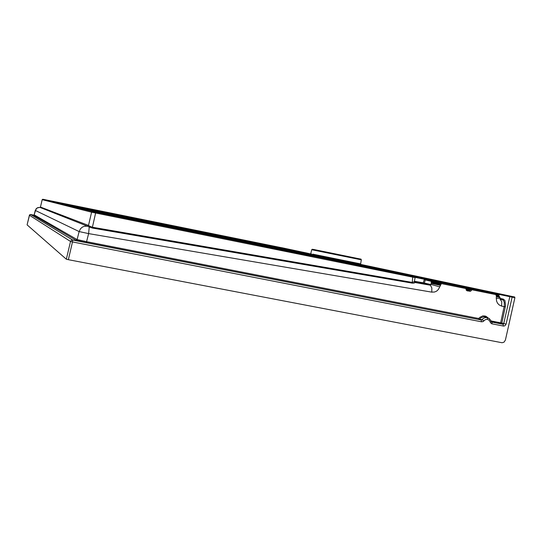 <?xml version="1.0" encoding="UTF-8"?>
<svg xmlns="http://www.w3.org/2000/svg" width="542" height="542" viewBox="0 0 542 542"><rect width="100%" height="100%" fill="white"/><g stroke="black" fill="none" stroke-linecap="round" stroke-linejoin="round"><path stroke-width="0.81" d="M87.452 226.156L88.4 225.431L87.377 226.129L89.234 226.983L89.931 226.285L88.468 225.465L91.578 212.186L413.228 277.267L415.111 277.633L414.42 276.657M360.857 264.482L369.319 266.278M255.282 243.067L301.149 252.47M224.957 237.023L262.951 244.727M178.589 227.505L224.117 236.854M145.324 220.879L184.626 228.846M100.243 211.624L144.45 220.702M60.101 203.48L103.59 212.417M76.049 240.214L33.523 215.215L34.126 214.835L77.12 239.537L76.049 240.214L86.49 242.592L86.571 241.691L77.12 239.537L79.132 231.536L88.603 233.595L89.234 226.983L92.33 228.04L92.411 227.261L89.931 226.285M33.523 215.215L34.119 214.842L36.036 208.887L37.757 207.633L39.891 207.41L37.059 207.972L35.271 210.411L79.132 231.536L80.494 228.792L82.201 227.24L84.308 226.292L87.37 226.122L39.878 207.41L40.46 207.024L88.4 225.431M514.866 297.721L505.401 340.064L504.04 342.158L502.068 342.734L68.333 259.713L72.506 241.908L481.574 321.799L483.003 321.596L485.497 319.563L487.488 319.36L489.25 320.302L490.7 322.971L491.709 323.75L503.626 326.094L505.103 325.667L506.12 324.102L512.149 297.165L511.987 296.474L510.943 296.562L510.842 296.894L514.866 297.721L514.724 297.023L511.953 296.46M498.572 294.292L509.819 296.691L503.66 323.926L502.915 324.245L491.526 322.016L489.467 318.791L486.669 317.504L484.25 317.849L481.133 319.983L481.574 321.799M483.864 320.857L482.136 319.746L479.697 319.075L480.944 317.775L484.189 316.697L487.685 317.727M86.49 242.592L481.133 319.983L72.703 240.059L71.334 240.316L70.528 241.454L29.41 215.235L30.603 214.483L33.895 215.14L30.494 214.469L29.6 214.842L27.1 224.883L66.354 259.239L68.333 259.713M366.629 265.783L380.186 268.581M370.301 266.535L369.8 266.42M366.683 265.756L369.847 266.427L366.588 265.77M369.014 266.251L369.888 266.4M386.913 270.045L391.67 271.014M381.229 268.852L380.708 268.73M377.503 268.053L386.9 270.038M379.895 268.554L380.796 268.71M389.183 270.566L403.837 273.588M392.781 271.298L392.239 271.169M388.953 270.472L392.564 271.237L389.136 270.546M391.405 270.993L392.333 271.149M401.642 273.209L416.751 276.318M405.043 273.886L404.454 273.757M401.073 273.039L401.636 273.202M403.594 273.575L404.549 273.737M414.752 275.986L430.47 279.225M418.051 276.637L417.421 276.501M413.939 275.77L414.745 275.98M416.534 276.318L417.516 276.481M428.708 278.94L445.084 282.321M431.866 279.564L431.208 279.421M427.618 278.663L428.695 278.94M430.287 279.232L431.297 279.401M443.58 282.091L460.673 285.62M446.574 282.68L445.883 282.531M442.191 281.752L443.573 282.091M444.935 282.328L445.978 282.504M461.52 285.844L460.625 285.654M460.544 285.6L457.78 285.051M457.726 285.031L471.188 287.897M408.472 275.2L393.953 272.26M395.396 272.551L395.836 272.497M393.81 272.084L379.515 269.198M378.689 269.022L472.604 288.188M472.61 288.188L477.231 289.123M477.306 289.137L462.17 285.98M393.716 272.233L392.74 272.023M408.648 275.404L393.668 272.206M392.726 272.023L408.512 275.214M495.103 292.91L95.812 212.159L92.411 227.261L412.144 282.375L414.461 281.725L414.908 282.524M478.796 289.604L479.196 289.536M409.637 275.607L473.647 288.473M381.534 269.591L380.288 269.34M380.159 269.171L366.29 266.373M365.484 266.203L394.21 272.152M368.702 266.847L367.496 266.603M367.381 266.447L353.912 263.73M353.127 263.568L380.579 269.252M356.67 264.272L355.498 264.035M355.389 263.886L342.307 261.251M351.717 263.263L367.815 266.529M345.356 261.854L344.224 261.623M344.123 261.488L331.399 258.92M340.2 260.804L355.843 263.974M334.705 259.577L333.601 259.354M333.506 259.225L321.128 256.732M320.397 256.576L344.59 261.576M324.658 257.43L323.588 257.213M323.499 257.091L311.44 254.659M310.729 254.51L333.987 259.32M315.166 255.397L314.123 255.187M314.042 255.072L302.294 252.708M309.57 254.259L323.987 257.186M93.82 211.746L149.138 222.945M149.219 222.958L140.805 221.265M139.531 221.007L93.773 211.732M150.364 223.189L204.395 234.137M204.476 234.144L193.636 231.962M192.335 231.698L150.324 223.182M205.587 234.374L258.371 245.065M258.459 245.079L245.302 242.423M243.981 242.152L205.56 234.368M259.543 245.296L311.122 255.743M311.216 255.756L295.851 252.653M294.502 252.382L259.516 245.289M298.54 252.992L362.686 266.183M362.774 266.197L345.301 262.667M343.933 262.389L298.486 252.958M363.804 266.407L413.099 276.393M413.194 276.406L393.702 272.47M392.306 272.186L363.79 266.4M88.061 210.33L140.676 220.994M140.751 221L133.122 219.463M131.902 219.219L88.021 210.323M141.835 221.224L193.284 231.644M193.358 231.658L183.528 229.672M182.288 229.422L141.801 221.217M194.415 231.874L244.74 242.064M244.815 242.078L232.877 239.666M231.61 239.408L194.388 231.868M245.851 242.288L295.078 252.26M295.16 252.274L281.203 249.456M279.916 249.191L245.824 242.281M296.162 252.477L344.333 262.24M344.421 262.247L328.533 259.042M327.226 258.771L296.149 252.47M345.403 262.45L392.55 272.003M392.638 272.016L374.901 268.432M373.573 268.161L345.383 262.443M82.858 209.056L133.02 219.219M133.088 219.232L126.144 217.83M124.972 217.593L82.824 209.049M134.125 219.442L183.223 229.388M183.291 229.401L174.334 227.593M173.142 227.355L134.091 219.435M184.3 229.605L232.376 239.347M232.45 239.361L221.57 237.159M220.35 236.915L184.28 229.598M231.529 239.185L280.512 249.096M280.587 249.11L267.856 246.535M266.623 246.285L233.412 239.557M281.555 249.306L327.666 258.649M327.741 258.663L313.242 255.729M311.982 255.478L281.535 249.3M328.682 258.852L373.865 268.012M373.939 268.019L357.74 264.747M356.46 264.489L328.669 258.852M78.136 207.904L126.062 217.613M126.123 217.62L119.775 216.339M118.651 216.116L78.102 207.891M121.232 216.468L174.07 227.342M174.131 227.349L165.94 225.696M164.795 225.465L121.191 216.454M175.1 227.545L221.122 236.874M221.19 236.881L211.224 234.869M210.059 234.632L175.073 227.538M222.132 237.078L267.24 246.217M267.308 246.231L255.648 243.873M254.462 243.629L222.112 237.071M257.003 243.981L312.456 255.377M312.531 255.39L299.231 252.701M298.025 252.457L256.989 243.975M313.432 255.573L356.799 264.361M356.873 264.374L342.009 261.366M340.782 261.122L313.418 255.567M73.834 206.848L119.707 216.143M119.768 216.156L113.935 214.978M112.851 214.761L73.8 206.841M120.717 216.346L165.71 225.465M165.764 225.479L158.244 223.954M157.139 223.731L120.683 216.339M166.692 225.662L210.824 234.611M210.885 234.618L201.732 232.769M200.608 232.545L166.672 225.662M204.124 233.114L255.092 243.582M255.153 243.588L244.428 241.42M243.29 241.19L204.09 233.087M245.729 241.529L298.527 252.382M298.588 252.389L286.359 249.916M285.194 249.686L245.709 241.529M287.626 250.025L341.148 261.02M341.216 261.027L327.531 258.263M326.359 258.026L287.612 250.018M69.891 205.879L113.888 214.801M113.942 214.808L108.569 213.724M107.526 213.514L69.857 205.872M114.85 214.991L158.034 223.744M158.088 223.758L151.157 222.355M150.093 222.139L114.823 214.984M158.982 223.934L201.373 232.532M201.434 232.538L192.993 230.838M191.909 230.614L158.955 223.934M202.302 232.714L243.927 241.156M243.988 241.163L234.09 239.164M232.992 238.941L202.281 232.714M244.835 241.339L285.715 249.625M285.776 249.632L274.482 247.348M273.364 247.125L244.821 241.332M286.61 249.801L326.751 257.945M326.819 257.951L314.17 255.397M313.039 255.167L286.596 249.801M66.266 204.991L108.535 213.562M108.583 213.568L103.617 212.566M102.607 212.362L66.232 204.984M109.457 213.744L150.974 222.166M151.028 222.173L144.612 220.879M143.589 220.669L109.43 213.744M151.882 222.349L192.667 230.614M192.722 230.628L184.91 229.049M183.867 228.832L151.862 222.342M193.562 230.797L233.636 238.92M233.69 238.934L224.53 237.078M223.473 236.861L193.541 230.79M234.51 239.097L273.893 247.084M273.947 247.091L263.493 244.977M262.416 244.76L234.496 239.097M274.753 247.254L313.459 255.106M313.52 255.113L301.799 252.741M300.708 252.518L274.74 247.254M293.635 250.858L314.536 255.174M312.307 254.618L312.632 254.164L312.226 254.638M364.793 265.356L369.373 266.285M510.842 296.894L509.819 296.691L510.557 296.176L495.185 292.931L495.381 293.507M496.519 293.771L497.21 293.351M492.346 292.802L492.143 292.314M491.729 292.66L491.37 292.158L491.865 292.687M415.111 277.382L424.4 279.259L425.958 279.103L491.709 292.538M425.294 279.096L491.357 292.572M424.223 279.652L423.241 282.775L423.864 282.971L424.325 283.08L425.301 279.95L424.223 279.652L424.257 278.568M488.24 317.951L485.896 316.223L482.915 315.864L479.731 317.382L478.721 318.52L479.697 319.075L478.945 319.407L478.721 318.52L86.571 241.691L88.603 233.595L431.784 292.152L431.845 288.005L430.423 285.261L415.009 282.551L414.047 283.127L412.184 283.107L412.787 276.339M491.303 321.826L500.883 323.703L501.797 323.052L506.12 324.102M488.064 317.876L490.713 320.349L491.188 321.589L490.286 322.111M491.506 322.009L492.014 322.51L492.061 323.845M491.519 322.009L491.133 321.691M410.05 275.688L476.872 289.218M431.222 281.82L431.236 283.391L432.245 282.877L432.326 282.111L431.222 281.82L431.357 281.393L432.462 281.677L432.313 280.831L431.357 281.393L425.301 279.95L425.653 279.476M414.339 281.583L415.111 277.633M431.784 292.152L434.589 292.023L436.669 291.095L438.376 289.516L439.758 286.874L432.17 284.753L430.883 284.543L430.131 285.153L423.438 283.649L424.325 283.08L430.883 284.543L431.236 283.391L439.853 285.214L440.3 285.099L439.677 284.306L432.245 282.877M439.758 286.874L441.202 283.947L440.07 283.71L439.63 284.293M466.499 288.561L470.503 289.469L469.609 290.492L466.865 289.936L465.957 288.947L466.228 290.166L467.204 290.837L470.558 291.278L471.513 290.241L471.432 288.839L432.279 280.817L426.141 279.374L425.809 278.886M466.947 289.956L466.35 289.008M466.791 289.889L468.044 289.333L471.554 290.078M495.984 295.017L496.397 296.42L496.492 294.706L495.984 295.017L496.438 295.092L496.479 294.448L495.842 293.778L471.432 288.839L470.503 289.469L496.032 294.631L495.842 293.784L493.369 293.208M499.168 298.296L496.269 298.249L496.397 296.42L497.299 296.799L496.337 295.078M497.285 296.887L500.029 297.362L499.338 296.474M499.988 299.218L500.029 297.362M500.137 299.265L501.723 301.664L501.641 306.101L504.114 306.67L500.645 322.815L490.971 320.918M502.407 299.773L503.349 300.343L504.182 302.057L504.378 306.731L505.273 306.901L505.517 305.397L504.927 300.559L503.342 299.143L502.576 299.794L500.164 299.279M498.999 296.393L496.933 296.013M439.21 285.173L439.162 284.354L436.899 283.859L437.834 283.229L436.71 282.992L436.899 283.859L432.198 282.924L431.473 283.52M494.162 293.391L493.328 293.195M469.738 291.345L469.568 290.492L466.913 289.679L466.913 289.096L468.044 289.333L468.363 288.52L469.067 288.29M466.445 289.001L466.913 289.096L466.804 287.809M436.622 281.698L436.71 282.992L432.326 282.111L432.462 281.677L437.929 282.809L438.864 282.179M498.897 296.372L498.938 295.498L498.477 295.478L498.769 296.305M60.047 203.467L99.03 211.495M100.216 211.61L138.556 219.51M139.741 219.625L140.771 219.862M140.751 219.828L177.424 227.389M178.569 227.505L215.669 235.147M223.412 236.718L217.735 235.458M217.708 235.431L253.29 242.775M255.255 243.046L290.316 250.275M237.958 238.954L292.876 250.092L237.958 238.954M254.273 242.328L296.095 250.81M281.501 247.728L42.832 199.273L42.229 199.598L40.447 207.024L42.215 199.652L42.743 199.266M40.447 207.03L39.966 207.41M34.119 214.835L35.277 210.377M306.874 253.094L304.794 252.653M307.842 253.297L306.779 253.073M297.511 251.102L299.502 251.529L297.511 251.102M299.435 251.488L300.512 251.745M307.158 253.121L299.57 251.556M292.484 250.018L290.261 249.577M248.853 241.231L254.306 242.328M249.185 241.244L248.446 241.143M260.587 243.67L248.663 241.251M248.656 241.251L243.995 240.255M243.975 240.242L253.798 242.294M253.751 242.22L254.747 242.491M267.206 245.079L250.106 241.556M250.079 241.542L260.119 243.649M260.072 243.568L261.088 243.846M274.137 246.563L261.678 244.029M261.664 244.029L256.495 242.924M256.474 242.911L266.739 245.059M266.684 244.977L267.734 245.262M281.42 248.114L263.202 244.354M263.175 244.34L273.683 246.542M273.622 246.461L274.699 246.752M289.069 249.74L270.241 245.858M270.214 245.844L280.966 248.1M280.905 248.012L282.009 248.311M297.118 251.461L277.639 247.443M277.612 247.423L288.622 249.74M288.554 249.638L289.692 249.95M305.593 253.263L291.894 250.485M291.881 250.485L285.431 249.103M285.397 249.083L296.677 251.461M296.61 251.359L297.775 251.678M43.495 199.415L74.518 205.784M45.243 199.842L43.455 199.402M106.354 212.166L75.419 205.892L106.083 212.186M106.998 212.295L137.234 218.507M137.505 218.487L141.794 219.429M110.493 213.081L106.977 212.295M138.135 218.616L167.986 224.747M168.25 224.727L173.345 225.831M142.465 219.564L138.115 218.609M198.596 230.885L168.84 224.842L198.338 230.906M228.561 236.962L199.178 231L228.304 236.983M45.433 199.89L77.384 206.448M47.289 200.344L45.386 199.876M78.346 206.563L109.884 213.047M110.168 213.02L113.84 213.846M81.151 207.213L78.319 206.556M110.825 213.155L141.943 219.551M142.221 219.524L146.78 220.526M146.814 220.533L110.805 213.148M142.871 219.659L173.575 225.967M173.853 225.939L179.267 227.118M179.3 227.125L142.858 219.652M205.066 232.274L174.463 226.061L204.795 232.301M211.99 233.758L235.594 238.548M235.865 238.527L242.924 240.031M47.486 200.391L80.426 207.159M80.724 207.132L47.445 200.384M81.422 207.274L113.915 213.954M114.213 213.927L118.122 214.801M84.41 207.965L81.395 207.268M114.89 214.063L146.943 220.655M147.234 220.628L152.078 221.692M118.854 214.95L114.87 214.063M152.797 221.841L179.517 227.261M179.802 227.233L185.56 228.487M186.265 228.629L211.644 233.778M211.929 233.751L218.568 235.181M219.266 235.323L243.331 240.208M243.615 240.181L251.115 241.786M49.681 200.926L83.664 207.911M83.983 207.884L49.64 200.919M87.892 208.765L118.21 214.923M118.522 214.889L122.688 215.831M152.566 221.8L119.193 215.025L152.261 221.827M158.474 223.087L185.825 228.636M186.13 228.609L192.261 229.943M186.807 228.744L218.921 235.35M251.156 241.793L226.292 236.84M226.332 236.847L186.794 228.744M227.017 236.989L251.556 241.969M251.854 241.942L259.835 243.649M52.025 201.502L87.12 208.717M54.288 202.058L51.978 201.488M88.197 208.839L122.79 215.953M123.115 215.919L127.573 216.922M127.607 216.929L88.163 208.833M123.84 216.068L157.932 223.08M158.25 223.047L163.765 224.266M128.352 217.078L123.82 216.062M158.962 223.196L192.552 230.106M192.871 230.072L199.422 231.495M199.463 231.502L158.941 223.189M259.875 243.656L226.678 237.023M235.282 238.765L260.309 243.846M260.621 243.812L269.13 245.634M54.525 202.119L90.819 209.585M91.164 209.544L54.478 202.105M91.937 209.7L127.682 217.057M128.027 217.024L132.797 218.094M95.588 210.547L91.903 209.693M164.328 224.381L128.739 217.166L163.982 224.422M165.059 224.53L199.741 231.671M200.073 231.63L207.078 233.155M171.028 225.845L165.039 224.53M235.282 238.771L200.75 231.773L234.95 238.812M208.521 233.453L269.645 245.844M269.97 245.811L279.069 247.755M57.215 202.776L94.775 210.506M59.83 203.413L57.161 202.762M95.941 210.628L132.925 218.243M133.285 218.202L138.413 219.347M99.87 211.536L95.907 210.621M134.064 218.358L170.466 225.851M170.825 225.811L177.166 227.206M139.247 219.517L134.037 218.351M171.584 225.967L207.423 233.345M207.776 233.304L215.289 234.937M215.337 234.943L171.563 225.96M252.802 242.545L243.805 240.723M252.85 242.552L208.501 233.453M279.963 247.945L244.835 240.817L279.625 247.985M293.601 250.838L305.166 253.27M305.092 253.168L306.291 253.5M310.688 254.394L311.372 253.873L311.481 254.516M95.812 212.159L92.445 211.488L91.578 212.186L42.215 199.652M30.603 214.483L72.703 240.059L72.506 241.908L70.528 241.454L66.354 259.239M407.442 274.99L470.266 287.694M401.256 273.737L400.789 273.642M395.24 272.518L395.619 272.45M379.461 269.171L378.607 269.001M462.394 285.98L461.601 285.817M413.465 276.379L410.172 275.553M366.236 266.352L365.41 266.183M388.871 271.075L382.103 269.57M387.164 270.729L386.724 270.641M353.865 263.71L353.052 263.548M380.416 269.164L369.244 266.827M380.653 269.259L375.857 268.236L380.491 269.171M373.98 267.917L373.567 267.829M341.541 261.088L351.704 263.263M342.259 261.23L341.467 261.068M367.842 266.481L357.185 264.259M367.889 266.542L363.391 265.58L367.91 266.495M361.629 265.275L361.236 265.201M330.654 258.764L340.186 260.804M331.358 258.9L330.579 258.744M351.44 263.087L345.85 261.84M350.03 262.802L349.658 262.728M321.088 256.705L320.329 256.556M340.437 260.736L335.18 259.571M339.116 260.472L338.764 260.397M311.406 254.638L310.668 254.489M334.441 259.367L325.112 257.423M334.048 259.327L330.295 258.527L334.502 259.374M328.825 258.277L328.486 258.202M301.596 252.558L309.557 254.259M302.26 252.687L301.535 252.538M324.556 257.26L315.6 255.397M324.048 257.193L324.611 257.267M431.371 279.767L436.805 280.871L431.385 279.774M345.647 261.535L342.761 260.939L345.606 261.515M353.953 263.317L358.486 264.239L353.926 263.304M376.629 268.134L381.412 269.103L376.514 268.1M389.027 270.77L393.966 271.772L388.865 270.722M402.232 273.575L407.327 274.611L402.232 273.575M141.415 221.156L139.49 220.757M194.232 231.854L192.268 231.448M245.892 242.315L243.886 241.901M296.42 252.545L294.381 252.125M345.864 262.558L343.791 262.132M394.251 272.362L392.144 271.928M133.691 219.368L131.869 218.995M184.084 229.578L182.227 229.198M281.738 249.361L279.808 248.961M329.055 258.947L327.097 258.541M375.416 268.337L373.424 267.924M126.672 217.748L124.945 217.396M174.856 227.511L173.094 227.145M222.078 237.078L220.282 236.712M268.358 246.454L266.529 246.082M313.73 255.648L311.874 255.268M358.221 264.659L356.331 264.272M120.27 216.272L118.623 215.933M166.428 225.621L164.748 225.276M211.698 234.801L209.991 234.449M256.115 243.798L254.374 243.439M299.692 252.626L297.924 252.267M342.456 261.291L340.667 260.926M114.403 214.917L112.831 214.591M158.698 223.893L157.099 223.561M202.18 232.708L200.554 232.369M244.869 241.359L243.216 241.014M286.793 249.855L285.106 249.51M327.957 258.195L326.25 257.843M109.01 213.67L107.506 213.358M151.584 222.301L150.059 221.983M193.413 230.777L191.854 230.458M234.51 239.11L232.924 238.785M274.889 247.294L273.283 246.962M314.577 255.336L312.944 255.004M104.03 212.518L102.587 212.22M145.019 220.831L143.555 220.526M185.31 228.995L183.819 228.69M263.879 244.923L262.342 244.611M302.185 252.694L300.627 252.369M311.223 254.462L360.254 264.401M313.445 249.476L312.178 249.266L311.718 249.72L361.324 259.801L360.626 263.893L312.734 254.157M511.167 296.298L510.557 296.176M496.025 293.656L496.33 293.168M496.499 294.624L498.965 295.058L498.396 294.211L491.316 292.565L490.93 292.07M92.33 228.04L412.184 283.107M487.488 319.36L487.075 317.565M505.273 306.901L501.797 323.052L500.618 322.991L500.842 323.682L503.159 324.407L503.389 326.06M496.269 298.249L496.608 301.203L497.61 303.296L499.162 304.936L501.641 306.101M440.158 283.337L441.29 283.568L440.924 282.687L440.07 283.71L437.834 283.229L437.929 282.809L440.158 283.337M441.202 283.947L441.29 283.568L466.012 288.568L465.815 287.7L466.405 288.629M465.957 288.947L466.486 288.385L465.856 287.714M466.987 289.97L467.204 290.837M485.043 316.785L484.839 315.911M414.535 281.278L423.241 282.775L423.438 283.649L414.501 282.111M496.391 294.692L495.849 293.784M432.801 283.798L433.519 283.188M496.445 295.065L498.477 295.478L498.355 294.211L494.047 293.317M467.604 288.771L467.97 288.046M437.401 282.667L437.794 281.942M39.891 207.41L40.467 207.03M177.207 227.213L139.233 219.517M138.454 219.361L99.843 211.529M95.148 210.465L59.803 203.413M279.116 247.762L244.11 240.662M207.125 233.162L171.008 225.838M132.844 218.101L95.568 210.54M269.178 245.641L235.269 238.765M163.813 224.273L128.332 217.078M87.452 208.69L54.268 202.051M192.302 229.943L158.46 223.08M122.729 215.831L87.872 208.765M218.602 235.187L186.258 228.622M185.594 228.494L152.783 221.834M152.119 221.698L118.834 214.95M118.156 214.808L84.396 207.959M242.958 240.038L211.976 233.751M113.874 213.853L81.137 207.207M77.669 206.427L47.269 200.337M173.379 225.838L142.451 219.564M141.828 219.435L110.48 213.081M74.796 205.764L45.223 199.835M284.36 248.534L288.087 249.293L284.374 248.534M295.336 250.831L291.792 250.113M291.772 250.099L295.376 250.838M303.019 252.464L299.38 251.725M299.353 251.705L303.066 252.47M271.041 245.695L274.401 246.38L271.061 245.709M304.353 252.978L305.769 253.256M296.027 251.203L293.947 250.817M288.114 249.516L286.061 249.13M280.587 247.911L281.508 248.128M273.425 246.386L274.225 246.576M266.589 244.93L267.247 245.086M257.104 242.965L260.627 243.676M296.081 250.804L292.524 250.058M310.681 253.9L306.88 253.1M309.611 254.178L310.085 254.191M308.019 253.297L281.671 247.721M249.198 241.298L290.492 249.625M257.335 243.012L254.984 242.477M263.554 244.34L266.562 244.916M263.791 244.395L261.339 243.832M270.316 245.783L273.398 246.373M270.566 245.838L267.985 245.248M277.409 247.301L280.56 247.897M277.667 247.355L274.963 246.732M284.855 248.886L288.087 249.496M285.126 248.941L282.28 248.29M286.068 249.137L289.164 249.76M292.687 250.56L295.993 251.183M292.965 250.621L289.977 249.937M293.96 250.817L297.165 251.468M300.925 252.321L304.319 252.958M301.216 252.382L298.073 251.657M302.45 252.592L305.702 253.283M306.603 253.48L309.916 254.239M310.234 254.205L311.372 253.873M313.628 249.483L359.285 258.798M360.626 263.893L360.918 264.537L364.78 265.356M499.06 296.406L498.925 294.733L498.322 294.184M361.324 259.801L361.013 259.164L359.305 258.798M360.823 264.455L514.69 297.016M380.24 268.588L370.538 266.535M368.953 266.21L366.643 265.743M391.731 271.02L381.473 268.846M379.827 268.514L377.462 268.033M403.905 273.595L393.031 271.298M391.338 270.946L388.905 270.451M416.818 276.332L405.287 273.886M403.519 273.527L401.033 273.019M430.544 279.232L418.282 276.637M416.452 276.264L413.892 275.743M445.158 282.328L432.103 279.564M430.199 279.177L427.57 278.642M460.754 285.627L446.818 282.68M444.846 282.274L442.137 281.725M394.285 272.165L389.156 271.075M355.911 263.988L351.683 263.087M344.651 261.59L340.674 260.736M314.59 255.18L311.243 254.469M503.342 299.143L499.961 298.398M498.836 295.485L498.87 295.051M496.777 295.946L498.87 296.366M42.811 199.273L92.648 211.509M99.423 211.455L103.637 212.43M138.935 219.463L144.504 220.709M145.303 220.872L139.714 219.625M177.803 227.349L184.673 228.859M216.041 235.099L224.171 236.861M253.656 242.728L263.005 244.74M290.675 250.235L301.203 252.484M305.641 253.243L302.47 252.599M300.688 251.745L307.199 253.128M304.773 252.64L306.731 253.033M248.9 241.217L248.5 241.136M248.554 241.136L248.941 241.21L248.554 241.136M27.1 224.883L29.41 215.235M311.718 249.72L310.749 253.731"/></g></svg>
